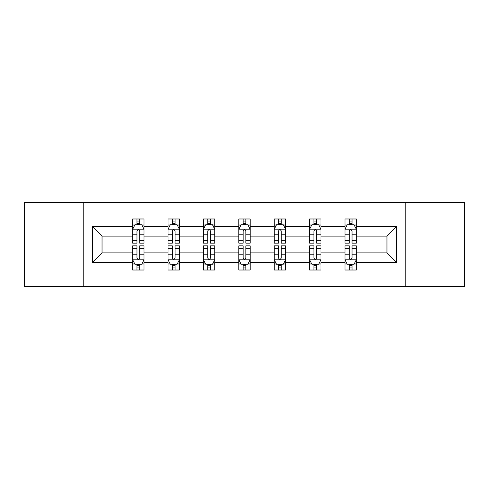 <?xml version="1.0" encoding="UTF-8"?>
<svg xmlns="http://www.w3.org/2000/svg" width="489" height="489" viewBox="0 0 489 489"><rect width="100%" height="100%" fill="white"/><g stroke="black" fill="none" stroke-linecap="round" stroke-linejoin="round"><path stroke-width="0.73" d="M405.228 286.468L464.55 286.468L464.55 202.532L405.228 202.532L405.228 286.468L83.772 286.468L83.772 202.532L24.45 202.532L24.45 286.468L83.772 286.468M356.34 262.422L356.34 252.892L386.964 252.892L396.493 262.422L356.34 262.422L356.34 270.02L352.031 270.02L352.031 264.237M405.228 202.532L83.772 202.532M344.996 262.422L320.949 262.422L320.949 252.892L344.996 252.892L344.996 270.02L356.34 270.02L356.34 263.962L354.207 263.962M320.949 262.422L320.949 270.02L316.64 270.02L316.64 264.237M309.61 262.422L285.564 262.422L285.564 252.892L309.61 252.892L309.61 270.02L320.949 270.02L320.949 263.962L318.816 263.962M285.564 262.422L285.564 270.02L281.248 270.02L281.248 264.237M274.219 262.422L250.172 262.422L250.172 252.892L274.219 252.892L274.219 270.02L285.564 270.02L285.564 263.962L283.431 263.962M250.172 262.422L250.172 270.02L245.863 270.02L245.863 264.237M238.828 262.422L214.781 262.422L214.781 252.892L238.828 252.892L238.828 270.02L250.172 270.02L250.172 263.962L248.039 263.962M214.781 262.422L214.781 270.02L210.472 270.02L210.472 264.237M203.436 262.422L179.39 262.422L179.39 252.892L203.436 252.892L203.436 270.02L214.781 270.02L214.781 263.962L212.648 263.962M179.39 262.422L179.39 270.02L175.08 270.02L175.08 264.237M168.051 262.422L144.004 262.422L144.004 252.892L168.051 252.892L168.051 270.02L179.39 270.02L179.39 263.962L177.262 263.962M144.004 262.422L144.004 270.02L139.695 270.02L139.695 264.237M132.66 262.422L92.507 262.422L92.507 226.578L132.66 226.578L132.66 236.108L102.036 236.108L102.036 252.892L132.66 252.892L132.66 270.02L144.004 270.02L144.004 263.962L141.871 263.962M134.793 225.038L132.66 225.038L132.66 218.98L132.66 226.578M132.66 218.98L144.004 218.98L144.004 226.578L168.051 226.578L168.051 218.98L179.39 218.98L179.39 226.578L203.436 226.578L203.436 218.98L214.781 218.98L214.781 226.578L238.828 226.578L238.828 218.98L250.172 218.98L250.172 226.578L274.219 226.578L274.219 218.98L285.564 218.98L285.564 226.578L309.61 226.578L309.61 218.98L320.949 218.98L320.949 226.578L344.996 226.578L344.996 218.98L356.34 218.98L356.34 226.578L396.493 226.578L396.493 262.422M344.996 226.578L344.996 236.108L320.949 236.108L320.949 226.578M309.61 226.578L309.61 236.108L285.564 236.108L285.564 226.578M274.219 226.578L274.219 236.108L250.172 236.108L250.172 226.578M238.828 226.578L238.828 236.108L214.781 236.108L214.781 226.578M203.436 226.578L203.436 236.108L179.39 236.108L179.39 226.578M168.051 226.578L168.051 236.108L144.004 236.108L144.004 226.578M92.507 226.578L102.036 236.108M386.964 252.892L386.964 236.108L356.34 236.108L356.34 226.578M349.305 224.653L352.031 224.653M313.92 224.653L316.64 224.653M278.528 224.653L281.248 224.653M243.137 224.653L245.863 224.653M207.752 224.653L210.472 224.653M172.36 224.653L175.08 224.653M136.969 224.653L139.695 224.653M136.969 264.347L139.695 264.347M172.36 264.347L175.08 264.347M207.752 264.347L210.472 264.347M243.137 264.347L245.863 264.347M278.528 264.347L281.248 264.347M313.92 264.347L316.64 264.347M349.305 264.347L352.031 264.347M102.036 252.892L92.507 262.422M396.493 226.578L386.964 236.108M139.695 221.927L136.969 221.927M132.66 240.295L132.66 243.137L136.969 243.137L136.969 240.295L132.66 240.295L132.66 236.108M144.004 236.108L144.004 243.137L139.695 243.137L139.695 231.004C138.784 229.255 137.88 229.255 136.969 231.004L136.969 240.295M141.871 225.038L144.004 225.038L144.004 218.98L139.695 218.98L144.004 218.98M144.004 229.298L141.737 224.763L134.927 224.763L132.66 229.298M136.969 224.763L136.969 218.98M139.695 218.98L139.695 224.763M136.969 267.073L139.695 267.073M144.004 248.705L144.004 245.863L139.695 245.863L139.695 248.705L144.004 248.705L144.004 252.892M132.66 252.892L132.66 245.863L136.969 245.863L136.969 257.996C137.88 259.745 138.784 259.745 139.695 257.996L139.695 248.705M134.793 263.962L132.66 263.962L132.66 270.02L136.969 270.02L136.969 264.237M132.66 259.702L134.927 264.237L141.737 264.237L144.004 259.702M175.08 221.927L172.36 221.927M170.184 225.038L168.051 225.038L168.051 218.98L172.36 218.98L168.051 218.98M168.051 240.295L168.051 243.137L172.36 243.137L172.36 240.295L168.051 240.295L168.051 236.108M179.39 236.108L179.39 243.137L175.08 243.137L175.08 231.004C174.176 229.255 173.271 229.255 172.36 231.004L172.36 240.295M177.262 225.038L179.39 225.038L179.39 218.98L175.08 218.98L179.39 218.98M179.39 229.298L177.122 224.763L170.319 224.763L168.051 229.298M172.36 224.763L172.36 218.98M175.08 218.98L175.08 224.763M210.472 221.927L207.752 221.927M205.569 225.038L203.436 225.038L203.436 218.98L207.752 218.98L203.436 218.98M203.436 240.295L203.436 243.137L207.752 243.137L207.752 240.295L203.436 240.295L203.436 236.108M214.781 236.108L214.781 243.137L210.472 243.137L210.472 231.004C209.567 229.255 208.656 229.255 207.752 231.004L207.752 240.295M212.648 225.038L214.781 225.038L214.781 218.98L210.472 218.98L214.781 218.98M214.781 229.298L212.513 224.763L205.71 224.763L203.436 229.298M207.752 224.763L207.752 218.98M210.472 218.98L210.472 224.763M172.36 267.073L175.08 267.073M179.39 248.705L179.39 245.863L175.08 245.863L175.08 248.705L179.39 248.705L179.39 252.892M168.051 252.892L168.051 245.863L172.36 245.863L172.36 257.996C173.265 259.745 174.176 259.745 175.08 257.996L175.08 248.705M170.184 263.962L168.051 263.962L168.051 270.02L172.36 270.02L172.36 264.237M168.051 259.702L170.319 264.237L177.122 264.237L179.39 259.702M207.752 267.073L210.472 267.073M214.781 248.705L214.781 245.863L210.472 245.863L210.472 248.705L214.781 248.705L214.781 252.892M203.436 252.892L203.436 245.863L207.752 245.863L207.752 257.996C208.656 259.745 209.561 259.745 210.472 257.996L210.472 248.705M205.569 263.962L203.436 263.962L203.436 270.02L207.752 270.02L207.752 264.237M203.436 259.702L205.71 264.237L212.513 264.237L214.781 259.702M245.863 221.927L243.137 221.927M240.961 225.038L238.828 225.038L238.828 218.98L243.137 218.98L238.828 218.98M238.828 240.295L238.828 243.137L243.137 243.137L243.137 240.295L238.828 240.295L238.828 236.108M250.172 236.108L250.172 243.137L245.863 243.137L245.863 231.004C244.952 229.255 244.048 229.255 243.137 231.004L243.137 240.295M248.039 225.038L250.172 225.038L250.172 218.98L245.863 218.98L250.172 218.98M250.172 229.298L247.905 224.763L241.095 224.763L238.828 229.298M243.137 224.763L243.137 218.98M245.863 218.98L245.863 224.763M243.137 267.073L245.863 267.073M250.172 248.705L250.172 245.863L245.863 245.863L245.863 248.705L250.172 248.705L250.172 252.892M238.828 252.892L238.828 245.863L243.137 245.863L243.137 257.996C244.048 259.745 244.952 259.745 245.863 257.996L245.863 248.705M240.961 263.962L238.828 263.962L238.828 270.02L243.137 270.02L243.137 264.237M238.828 259.702L241.095 264.237L247.905 264.237L250.172 259.702M281.248 221.927L278.528 221.927M276.352 225.038L274.219 225.038L274.219 218.98L278.528 218.98L274.219 218.98M274.219 240.295L274.219 243.137L278.528 243.137L278.528 240.295L274.219 240.295L274.219 236.108M285.564 236.108L285.564 243.137L281.248 243.137L281.248 231.004C280.344 229.255 279.439 229.255 278.528 231.004L278.528 240.295M283.431 225.038L285.564 225.038L285.564 218.98L281.248 218.98L285.564 218.98M285.564 229.298L283.29 224.763L276.487 224.763L274.219 229.298M278.528 224.763L278.528 218.98M281.248 218.98L281.248 224.763M278.528 267.073L281.248 267.073M285.564 248.705L285.564 245.863L281.248 245.863L281.248 248.705L285.564 248.705L285.564 252.892M274.219 252.892L274.219 245.863L278.528 245.863L278.528 257.996C279.433 259.745 280.344 259.745 281.248 257.996L281.248 248.705M276.352 263.962L274.219 263.962L274.219 270.02L278.528 270.02L278.528 264.237M274.219 259.702L276.487 264.237L283.29 264.237L285.564 259.702M316.64 221.927L313.92 221.927M311.737 225.038L309.61 225.038L309.61 218.98L313.92 218.98L309.61 218.98M309.61 240.295L309.61 243.137L313.92 243.137L313.92 240.295L309.61 240.295L309.61 236.108M320.949 236.108L320.949 243.137L316.64 243.137L316.64 231.004C315.735 229.255 314.824 229.255 313.92 231.004L313.92 240.295M318.816 225.038L320.949 225.038L320.949 218.98L316.64 218.98L320.949 218.98M320.949 229.298L318.681 224.763L311.878 224.763L309.61 229.298M313.92 224.763L313.92 218.98M316.64 218.98L316.64 224.763M313.92 267.073L316.64 267.073M320.949 248.705L320.949 245.863L316.64 245.863L316.64 248.705L320.949 248.705L320.949 252.892M309.61 252.892L309.61 245.863L313.92 245.863L313.92 257.996C314.824 259.745 315.729 259.745 316.64 257.996L316.64 248.705M311.737 263.962L309.61 263.962L309.61 270.02L313.92 270.02L313.92 264.237M309.61 259.702L311.878 264.237L318.681 264.237L320.949 259.702M352.031 221.927L349.305 221.927M347.129 225.038L344.996 225.038L344.996 218.98L349.305 218.98L344.996 218.98M344.996 240.295L344.996 243.137L349.305 243.137L349.305 240.295L344.996 240.295L344.996 236.108M356.34 236.108L356.34 243.137L352.031 243.137L352.031 231.004C351.12 229.255 350.216 229.255 349.305 231.004L349.305 240.295M354.207 225.038L356.34 225.038L356.34 218.98L352.031 218.98L356.34 218.98M356.34 229.298L354.073 224.763L347.263 224.763L344.996 229.298M349.305 224.763L349.305 218.98M352.031 218.98L352.031 224.763M349.305 267.073L352.031 267.073M356.34 248.705L356.34 245.863L352.031 245.863L352.031 248.705L356.34 248.705L356.34 252.892M344.996 252.892L344.996 245.863L349.305 245.863L349.305 257.996C350.216 259.745 351.12 259.745 352.031 257.996L352.031 248.705M347.129 263.962L344.996 263.962L344.996 270.02L349.305 270.02L349.305 264.237M344.996 259.702L347.263 264.237L354.073 264.237L356.34 259.702M143.943 229.188L132.715 229.188M144.004 240.295L139.695 240.295M136.969 234.213L132.66 234.213M144.004 234.213L139.695 234.213M139.695 223.369L136.969 223.369M132.715 259.812L143.943 259.812M132.66 248.705L136.969 248.705M139.695 254.787L144.004 254.787M132.66 254.787L136.969 254.787M136.969 265.631L139.695 265.631M179.335 229.188L168.106 229.188M179.39 240.295L175.08 240.295M172.36 234.213L168.051 234.213M179.39 234.213L175.08 234.213M175.08 223.369L172.36 223.369M214.726 229.188L203.497 229.188M214.781 240.295L210.472 240.295M207.752 234.213L203.436 234.213M214.781 234.213L210.472 234.213M210.472 223.369L207.752 223.369M168.106 259.812L179.335 259.812M168.051 248.705L172.36 248.705M175.08 254.787L179.39 254.787M168.051 254.787L172.36 254.787M172.36 265.631L175.08 265.631M203.497 259.812L214.726 259.812M203.436 248.705L207.752 248.705M210.472 254.787L214.781 254.787M203.436 254.787L207.752 254.787M207.752 265.631L210.472 265.631M250.117 229.188L238.883 229.188M250.172 240.295L245.863 240.295M243.137 234.213L238.828 234.213M250.172 234.213L245.863 234.213M245.863 223.369L243.137 223.369M238.883 259.812L250.117 259.812M238.828 248.705L243.137 248.705M245.863 254.787L250.172 254.787M238.828 254.787L243.137 254.787M243.137 265.631L245.863 265.631M285.503 229.188L274.274 229.188M285.564 240.295L281.248 240.295M278.528 234.213L274.219 234.213M285.564 234.213L281.248 234.213M281.248 223.369L278.528 223.369M274.274 259.812L285.503 259.812M274.219 248.705L278.528 248.705M281.248 254.787L285.564 254.787M274.219 254.787L278.528 254.787M278.528 265.631L281.248 265.631M320.894 229.188L309.665 229.188M320.949 240.295L316.64 240.295M313.92 234.213L309.61 234.213M320.949 234.213L316.64 234.213M316.64 223.369L313.92 223.369M309.665 259.812L320.894 259.812M309.61 248.705L313.92 248.705M316.64 254.787L320.949 254.787M309.61 254.787L313.92 254.787M313.92 265.631L316.64 265.631M356.285 229.188L345.057 229.188M356.34 240.295L352.031 240.295M349.305 234.213L344.996 234.213M356.34 234.213L352.031 234.213M352.031 223.369L349.305 223.369M345.057 259.812L356.285 259.812M344.996 248.705L349.305 248.705M352.031 254.787L356.34 254.787M344.996 254.787L349.305 254.787M349.305 265.631L352.031 265.631"/></g></svg>
